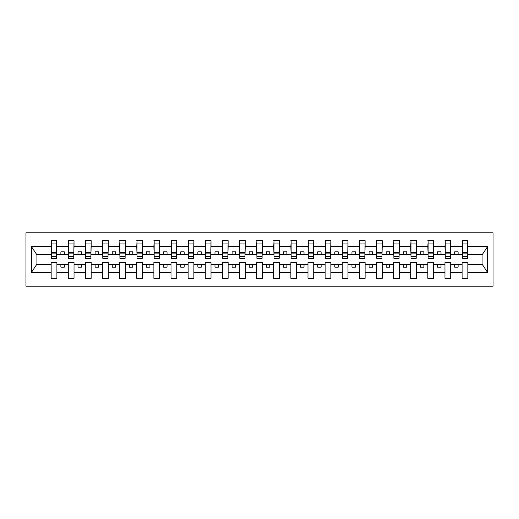 <?xml version="1.0" encoding="UTF-8"?>
<svg xmlns="http://www.w3.org/2000/svg" width="519" height="519" viewBox="0 0 519 519"><rect width="100%" height="100%" fill="white"/><g stroke="black" fill="none" stroke-linecap="round" stroke-linejoin="round"><path stroke-width="0.78" d="M25.95 286.209L493.05 286.209L493.05 232.791L25.95 232.791L25.95 286.209M467.574 256.483L467.846 254.433L482.372 254.433L487.626 246.519L487.626 272.481L467.846 272.481L467.846 262.517L462.092 262.517L462.092 264.567L450.726 264.567L450.726 262.517L444.971 262.517L444.971 264.567L433.599 264.567L433.599 262.517L427.851 262.517L427.851 264.567L416.478 264.567L416.478 262.517L410.724 262.517L410.724 264.567L399.358 264.567L399.358 262.517L393.603 262.517L393.603 264.567L382.231 264.567L382.231 262.517L376.483 262.517L376.483 264.567L365.11 264.567L365.11 262.517L359.356 262.517L359.356 264.567L347.99 264.567L347.99 262.517L342.235 262.517L342.235 264.567L330.869 264.567L330.869 262.517L325.115 262.517L325.115 264.567L313.742 264.567L313.742 262.517L307.988 262.517L307.988 264.567L296.621 264.567L296.621 262.517L290.867 262.517L290.867 264.567L279.501 264.567L279.501 262.517L273.747 262.517L273.747 264.567L262.374 264.567L262.374 262.517L256.626 262.517L256.626 264.567L245.253 264.567L245.253 262.517L239.499 262.517L239.499 264.567L228.133 264.567L228.133 262.517L222.379 262.517L222.379 264.567L211.012 264.567L211.012 262.517L205.258 262.517L205.258 264.567L193.885 264.567L193.885 262.517L188.131 262.517L188.131 264.567L176.765 264.567L176.765 262.517L171.011 262.517L171.011 264.567L159.644 264.567L159.644 262.517L153.89 262.517L153.89 264.567L142.517 264.567L142.517 262.517L136.769 262.517L136.769 264.567L125.397 264.567L125.397 262.517L119.642 262.517L119.642 264.567L108.276 264.567L108.276 262.517L102.522 262.517L102.522 264.567L91.149 264.567L91.149 262.517L85.401 262.517L85.401 264.567L74.029 264.567L74.029 262.517L68.274 262.517L68.274 264.567L56.908 264.567L56.908 262.517L51.154 262.517L51.154 264.567L36.628 264.567L31.374 272.481L31.374 246.519L36.628 254.433L51.154 254.433L51.154 246.519L31.374 246.519M467.846 272.481L467.846 278.333L462.092 278.333L462.092 264.567M462.092 272.481L450.726 272.481L450.726 278.333L444.971 278.333L444.971 264.567M450.726 272.481L450.726 264.567M444.971 272.481L433.599 272.481L433.599 278.333L427.851 278.333L427.851 264.567M433.599 272.481L433.599 264.567M427.851 272.481L416.478 272.481L416.478 278.333L410.724 278.333L410.724 264.567M416.478 272.481L416.478 264.567M410.724 272.481L399.358 272.481L399.358 278.333L393.603 278.333L393.603 264.567M399.358 272.481L399.358 264.567M393.603 272.481L382.231 272.481L382.231 278.333L376.483 278.333L376.483 264.567M382.231 272.481L382.231 264.567M376.483 272.481L365.11 272.481L365.11 278.333L359.356 278.333L359.356 264.567M365.11 272.481L365.11 264.567M359.356 272.481L347.99 272.481L347.99 278.333L342.235 278.333L342.235 264.567M347.99 272.481L347.99 264.567M342.235 272.481L330.869 272.481L330.869 278.333L325.115 278.333L325.115 264.567M330.869 272.481L330.869 264.567M325.115 272.481L313.742 272.481L313.742 278.333L307.988 278.333L307.988 264.567M313.742 272.481L313.742 264.567M307.988 272.481L296.621 272.481L296.621 278.333L290.867 278.333L290.867 264.567M296.621 272.481L296.621 264.567M290.867 272.481L279.501 272.481L279.501 278.333L273.747 278.333L273.747 264.567M279.501 272.481L279.501 264.567M273.747 272.481L262.374 272.481L262.374 278.333L256.626 278.333L256.626 264.567M262.374 272.481L262.374 264.567M256.626 272.481L245.253 272.481L245.253 278.333L239.499 278.333L239.499 264.567M245.253 272.481L245.253 264.567M239.499 272.481L228.133 272.481L228.133 278.333L222.379 278.333L222.379 264.567M228.133 272.481L228.133 264.567M222.379 272.481L211.012 272.481L211.012 278.333L205.258 278.333L205.258 264.567M211.012 272.481L211.012 264.567M205.258 272.481L193.885 272.481L193.885 278.333L188.131 278.333L188.131 264.567M193.885 272.481L193.885 264.567M188.131 272.481L176.765 272.481L176.765 278.333L171.011 278.333L171.011 264.567M176.765 272.481L176.765 264.567M171.011 272.481L159.644 272.481L159.644 278.333L153.89 278.333L153.89 264.567M159.644 272.481L159.644 264.567M153.89 272.481L142.517 272.481L142.517 278.333L136.769 278.333L136.769 264.567M142.517 272.481L142.517 264.567M136.769 272.481L125.397 272.481L125.397 278.333L119.642 278.333L119.642 264.567M125.397 272.481L125.397 264.567M119.642 272.481L108.276 272.481L108.276 278.333L102.522 278.333L102.522 264.567M108.276 272.481L108.276 264.567M102.522 272.481L91.149 272.481L91.149 278.333L85.401 278.333L85.401 264.567M91.149 272.481L91.149 264.567M85.401 272.481L74.029 272.481L74.029 278.333L68.274 278.333L68.274 264.567M74.029 272.481L74.029 264.567M462.364 256.743L467.574 256.743L467.574 258.339L462.364 258.339L462.364 240.667L462.092 246.519L450.726 246.519L450.447 256.483M462.364 256.483L462.092 246.519M445.244 256.743L450.447 256.743L450.447 258.339L445.244 258.339L445.244 240.667L444.971 246.519L433.599 246.519L433.326 256.483M445.244 256.483L444.971 246.519M428.123 256.743L433.326 256.743L433.326 258.339L428.123 258.339L428.123 240.667L427.851 246.519L416.478 246.519L416.206 256.483M428.123 256.483L427.851 246.519M410.996 256.743L416.206 256.743L416.206 258.339L410.996 258.339L410.996 240.667L410.724 246.519L399.358 246.519L399.085 256.483M410.996 256.483L410.724 246.519M393.876 256.743L399.085 256.743L399.085 258.339L393.876 258.339L393.876 240.667L393.603 246.519L382.231 246.519L381.958 256.483M393.876 256.483L393.603 246.519M376.755 256.743L381.958 256.743L381.958 258.339L376.755 258.339L376.755 240.667L376.483 246.519L365.11 246.519L364.838 256.483M376.755 256.483L376.483 246.519M359.635 256.743L364.838 256.743L364.838 258.339L359.635 258.339L359.635 240.667L359.356 246.519L347.99 246.519L347.717 256.483M359.635 256.483L359.356 246.519M342.508 256.743L347.717 256.743L347.717 258.339L342.508 258.339L342.508 240.667L342.235 246.519L330.869 246.519L330.59 256.483M342.508 256.483L342.235 246.519M325.387 256.743L330.59 256.743L330.59 258.339L325.387 258.339L325.387 240.667L325.115 246.519L313.742 246.519L313.47 256.483M325.387 256.483L325.115 246.519M308.267 256.743L313.47 256.743L313.47 258.339L308.267 258.339L308.267 240.667L307.988 246.519L296.621 246.519L296.349 256.483M308.267 256.483L307.988 246.519M291.14 256.743L296.349 256.743L296.349 258.339L291.14 258.339L291.14 240.667L290.867 246.519L279.501 246.519L279.222 256.483M291.14 256.483L290.867 246.519M274.019 256.743L279.222 256.743L279.222 258.339L274.019 258.339L274.019 240.667L273.747 246.519L262.374 246.519L262.101 256.483M274.019 256.483L273.747 246.519M256.899 256.743L262.101 256.743L262.101 258.339L256.899 258.339L256.899 240.667L256.626 246.519L245.253 246.519L244.981 256.483M256.899 256.483L256.626 246.519M239.778 256.743L244.981 256.743L244.981 258.339L239.778 258.339L239.778 240.667L239.499 246.519L228.133 246.519L227.86 256.483M239.778 256.483L239.499 246.519M222.651 256.743L227.86 256.743L227.86 258.339L222.651 258.339L222.651 240.667L222.379 246.519L211.012 246.519L210.733 256.483M222.651 256.483L222.379 246.519M205.53 256.743L210.733 256.743L210.733 258.339L205.53 258.339L205.53 240.667L205.258 246.519L193.885 246.519L193.613 256.483M205.53 256.483L205.258 246.519M188.41 256.743L193.613 256.743L193.613 258.339L188.41 258.339L188.41 240.667L188.131 246.519L176.765 246.519L176.492 256.483M188.41 256.483L188.131 246.519M171.283 256.743L176.492 256.743L176.492 258.339L171.283 258.339L171.283 240.667L171.011 246.519L159.644 246.519L159.365 256.483M171.283 256.483L171.011 246.519M154.162 256.743L159.365 256.743L159.365 258.339L154.162 258.339L154.162 240.667L153.89 246.519L142.517 246.519L142.245 256.483M154.162 256.483L153.89 246.519M137.042 256.743L142.245 256.743L142.245 258.339L137.042 258.339L137.042 240.667L136.769 246.519L125.397 246.519L125.124 256.483M137.042 256.483L136.769 246.519M119.915 256.743L125.124 256.743L125.124 258.339L119.915 258.339L119.915 240.667L119.642 246.519L108.276 246.519L108.004 256.483M119.915 256.483L119.642 246.519M102.794 256.743L108.004 256.743L108.004 258.339L102.794 258.339L102.794 240.667L102.522 246.519L91.149 246.519L90.877 256.483M102.794 256.483L102.522 246.519M85.674 256.743L90.877 256.743L90.877 258.339L85.674 258.339L85.674 240.667L85.401 246.519L74.029 246.519L73.756 256.483M85.674 256.483L85.401 246.519M68.553 256.743L73.756 256.743L73.756 258.339L68.553 258.339L68.553 240.667L68.274 246.519L56.908 246.519L56.636 240.667L56.636 258.339L51.426 258.339L51.426 253.901L56.636 253.901M68.553 256.483L68.274 246.519M68.274 272.481L56.908 272.481L56.908 278.333L51.154 278.333L51.154 264.567M56.908 272.481L56.908 264.567M51.426 253.901L51.426 240.667L51.154 246.519M51.154 254.433L51.426 256.483M467.846 254.433L467.574 240.667L467.574 256.743M444.971 240.667L450.726 240.667L450.726 246.519M427.851 240.667L433.599 240.667L433.599 246.519M410.724 240.667L416.478 240.667L416.478 246.519M393.603 240.667L399.358 240.667L399.358 246.519M376.483 240.667L382.231 240.667L382.231 246.519M359.356 240.667L365.11 240.667L365.11 246.519M342.235 240.667L347.99 240.667L347.99 246.519M325.115 240.667L330.869 240.667L330.869 246.519M307.988 240.667L313.742 240.667L313.742 246.519M290.867 240.667L296.621 240.667L296.621 246.519M273.747 240.667L279.501 240.667L279.501 246.519M256.626 240.667L262.374 240.667L262.374 246.519M239.499 240.667L245.253 240.667L245.253 246.519M222.379 240.667L228.133 240.667L228.133 246.519M205.258 240.667L211.012 240.667L211.012 246.519M188.131 240.667L193.885 240.667L193.885 246.519M171.011 240.667L176.765 240.667L176.765 246.519M153.89 240.667L159.644 240.667L159.644 246.519M136.769 240.667L142.517 240.667L142.517 246.519M119.642 240.667L125.397 240.667L125.397 246.519M102.522 240.667L108.276 240.667L108.276 246.519M85.401 240.667L91.149 240.667L91.149 246.519M68.274 240.667L74.029 240.667L74.029 246.519M487.626 246.519L467.846 246.519M51.154 272.481L31.374 272.481M51.154 240.667L56.908 240.667M462.092 240.667L467.846 240.667M462.092 254.433L458.121 254.433L458.121 251.832L454.696 251.832L454.696 254.433L458.121 254.433M454.696 254.433L450.726 254.433M454.696 264.567L454.696 267.168L458.121 267.168L458.121 264.567M444.971 254.433L441.001 254.433L441.001 251.832L437.575 251.832L437.575 254.433L441.001 254.433M437.575 254.433L433.599 254.433M437.575 264.567L437.575 267.168L441.001 267.168L441.001 264.567M427.851 254.433L423.874 254.433L423.874 251.832L420.448 251.832L420.448 254.433L423.874 254.433M420.448 254.433L416.478 254.433M420.448 264.567L420.448 267.168L423.874 267.168L423.874 264.567M410.724 254.433L406.753 254.433L406.753 251.832L403.328 251.832L403.328 254.433L406.753 254.433M403.328 254.433L399.358 254.433M403.328 264.567L403.328 267.168L406.753 267.168L406.753 264.567M393.603 254.433L389.633 254.433L389.633 251.832L386.207 251.832L386.207 254.433L389.633 254.433M386.207 254.433L382.231 254.433M386.207 264.567L386.207 267.168L389.633 267.168L389.633 264.567M376.483 254.433L372.506 254.433L372.506 251.832L369.08 251.832L369.08 254.433L372.506 254.433M369.08 254.433L365.11 254.433M369.08 264.567L369.08 267.168L372.506 267.168L372.506 264.567M359.356 254.433L355.385 254.433L355.385 251.832L351.96 251.832L351.96 254.433L355.385 254.433M351.96 254.433L347.99 254.433M351.96 264.567L351.96 267.168L355.385 267.168L355.385 264.567M342.235 254.433L338.265 254.433L338.265 251.832L334.839 251.832L334.839 254.433L338.265 254.433M334.839 254.433L330.869 254.433M334.839 264.567L334.839 267.168L338.265 267.168L338.265 264.567M325.115 254.433L321.138 254.433L321.138 251.832L317.719 251.832L317.719 254.433L321.138 254.433M317.719 254.433L313.742 254.433M317.719 264.567L317.719 267.168L321.138 267.168L321.138 264.567M307.988 254.433L304.017 254.433L304.017 251.832L300.592 251.832L300.592 254.433L304.017 254.433M300.592 254.433L296.621 254.433M300.592 264.567L300.592 267.168L304.017 267.168L304.017 264.567M290.867 254.433L286.897 254.433L286.897 251.832L283.471 251.832L283.471 254.433L286.897 254.433M283.471 254.433L279.501 254.433M283.471 264.567L283.471 267.168L286.897 267.168L286.897 264.567M273.747 254.433L269.776 254.433L269.776 251.832L266.351 251.832L266.351 254.433L269.776 254.433M266.351 254.433L262.374 254.433M266.351 264.567L266.351 267.168L269.776 267.168L269.776 264.567M256.626 254.433L252.649 254.433L252.649 251.832L249.224 251.832L249.224 254.433L252.649 254.433M249.224 254.433L245.253 254.433M249.224 264.567L249.224 267.168L252.649 267.168L252.649 264.567M239.499 254.433L235.529 254.433L235.529 251.832L232.103 251.832L232.103 254.433L235.529 254.433M232.103 254.433L228.133 254.433M232.103 264.567L232.103 267.168L235.529 267.168L235.529 264.567M222.379 254.433L218.408 254.433L218.408 251.832L214.983 251.832L214.983 254.433L218.408 254.433M214.983 254.433L211.012 254.433M214.983 264.567L214.983 267.168L218.408 267.168L218.408 264.567M205.258 254.433L201.281 254.433L201.281 251.832L197.862 251.832L197.862 254.433L201.281 254.433M197.862 254.433L193.885 254.433M197.862 264.567L197.862 267.168L201.281 267.168L201.281 264.567M188.131 254.433L184.161 254.433L184.161 251.832L180.735 251.832L180.735 254.433L184.161 254.433M180.735 254.433L176.765 254.433M180.735 264.567L180.735 267.168L184.161 267.168L184.161 264.567M171.011 254.433L167.04 254.433L167.04 251.832L163.615 251.832L163.615 254.433L167.04 254.433M163.615 254.433L159.644 254.433M163.615 264.567L163.615 267.168L167.04 267.168L167.04 264.567M153.89 254.433L149.92 254.433L149.92 251.832L146.494 251.832L146.494 254.433L149.92 254.433M146.494 254.433L142.517 254.433M146.494 264.567L146.494 267.168L149.92 267.168L149.92 264.567M136.769 254.433L132.793 254.433L132.793 251.832L129.367 251.832L129.367 254.433L132.793 254.433M129.367 254.433L125.397 254.433M129.367 264.567L129.367 267.168L132.793 267.168L132.793 264.567M119.642 254.433L115.672 254.433L115.672 251.832L112.247 251.832L112.247 254.433L115.672 254.433M112.247 254.433L108.276 254.433M112.247 264.567L112.247 267.168L115.672 267.168L115.672 264.567M102.522 254.433L98.552 254.433L98.552 251.832L95.126 251.832L95.126 254.433L98.552 254.433M95.126 254.433L91.149 254.433M95.126 264.567L95.126 267.168L98.552 267.168L98.552 264.567M85.401 254.433L81.425 254.433L81.425 251.832L77.999 251.832L77.999 254.433L81.425 254.433M77.999 254.433L74.029 254.433M77.999 264.567L77.999 267.168L81.425 267.168L81.425 264.567M68.274 254.433L64.304 254.433L64.304 251.832L60.879 251.832L60.879 254.433L64.304 254.433M60.879 254.433L56.908 254.433L56.908 246.519M60.879 264.567L60.879 267.168L64.304 267.168L64.304 264.567M56.908 254.433L56.636 256.483M487.626 272.481L482.372 264.567L467.846 264.567M36.907 254.433L36.907 264.567M482.093 264.567L482.093 254.433M51.426 252.571L56.636 252.571M74.029 240.667L73.756 256.743M68.553 253.901L73.756 253.901M68.553 252.571L73.756 252.571M91.149 240.667L90.877 256.743M85.674 253.901L90.877 253.901M85.674 252.571L90.877 252.571M108.276 240.667L108.004 256.743M102.794 253.901L108.004 253.901M102.794 252.571L108.004 252.571M125.397 240.667L125.124 256.743M119.915 253.901L125.124 253.901M119.915 252.571L125.124 252.571M142.517 240.667L142.245 256.743M137.042 253.901L142.245 253.901M137.042 252.571L142.245 252.571M159.644 240.667L159.365 256.743M154.162 253.901L159.365 253.901M154.162 252.571L159.365 252.571M176.765 240.667L176.492 256.743M171.283 253.901L176.492 253.901M171.283 252.571L176.492 252.571M193.885 240.667L193.613 256.743M188.41 253.901L193.613 253.901M188.41 252.571L193.613 252.571M211.012 240.667L210.733 256.743M205.53 253.901L210.733 253.901M205.53 252.571L210.733 252.571M228.133 240.667L227.86 256.743M222.651 253.901L227.86 253.901M222.651 252.571L227.86 252.571M245.253 240.667L244.981 256.743M239.778 253.901L244.981 253.901M239.778 252.571L244.981 252.571M262.374 240.667L262.101 256.743M256.899 253.901L262.101 253.901M256.899 252.571L262.101 252.571M279.501 240.667L279.222 256.743M274.019 253.901L279.222 253.901M274.019 252.571L279.222 252.571M296.621 240.667L296.349 256.743M291.14 253.901L296.349 253.901M291.14 252.571L296.349 252.571M313.742 240.667L313.47 256.743M308.267 253.901L313.47 253.901M308.267 252.571L313.47 252.571M330.869 240.667L330.59 256.743M325.387 253.901L330.59 253.901M325.387 252.571L330.59 252.571M347.99 240.667L347.717 256.743M342.508 253.901L347.717 253.901M342.508 252.571L347.717 252.571M365.11 240.667L364.838 256.743M359.635 253.901L364.838 253.901M359.635 252.571L364.838 252.571M382.231 240.667L381.958 256.743M376.755 253.901L381.958 253.901M376.755 252.571L381.958 252.571M399.358 240.667L399.085 256.743M393.876 253.901L399.085 253.901M393.876 252.571L399.085 252.571M416.478 240.667L416.206 256.743M410.996 253.901L416.206 253.901M410.996 252.571L416.206 252.571M433.599 240.667L433.326 256.743M428.123 253.901L433.326 253.901M428.123 252.571L433.326 252.571M450.726 240.667L450.447 256.743M445.244 253.901L450.447 253.901M445.244 252.571L450.447 252.571M462.364 253.901L467.574 253.901M462.364 252.571L467.574 252.571M51.426 256.743L56.636 256.743M51.426 243.956L56.636 243.956M68.553 243.956L73.756 243.956M85.674 243.956L90.877 243.956M102.794 243.956L108.004 243.956M119.915 243.956L125.124 243.956M137.042 243.956L142.245 243.956M154.162 243.956L159.365 243.956M171.283 243.956L176.492 243.956M188.41 243.956L193.613 243.956M205.53 243.956L210.733 243.956M222.651 243.956L227.86 243.956M239.778 243.956L244.981 243.956M256.899 243.956L262.101 243.956M274.019 243.956L279.222 243.956M291.14 243.956L296.349 243.956M308.267 243.956L313.47 243.956M325.387 243.956L330.59 243.956M342.508 243.956L347.717 243.956M359.635 243.956L364.838 243.956M376.755 243.956L381.958 243.956M393.876 243.956L399.085 243.956M410.996 243.956L416.206 243.956M428.123 243.956L433.326 243.956M445.244 243.956L450.447 243.956M462.364 243.956L467.574 243.956"/></g></svg>
